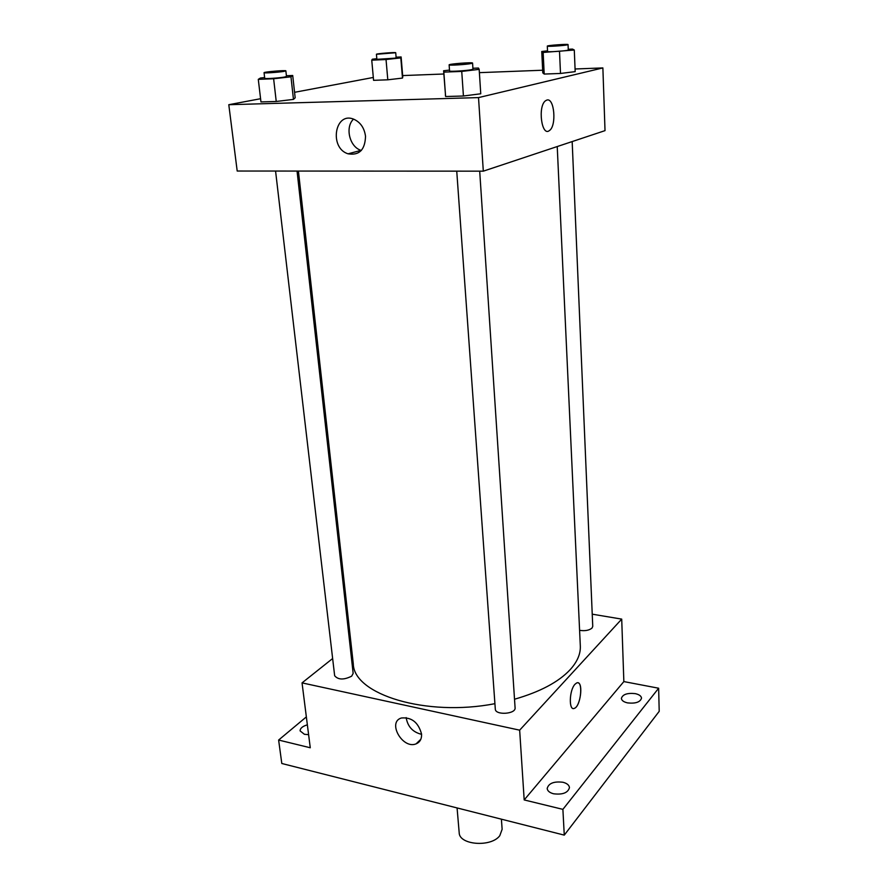 <?xml version="1.0" encoding="UTF-8"?>
<svg xmlns="http://www.w3.org/2000/svg" width="888" height="888" viewBox="0 0 888 888"><rect width="100%" height="100%" fill="white"/><g stroke="black" fill="none" stroke-linecap="round" stroke-linejoin="round"><path stroke-width="1.33" d="M457.076 807.936L459.185 832.667C459.074 845.032 491.042 847.552 499.778 835.719L502.131 829.281L501.398 819.169M592.229 614.174L621.711 619.114L623.853 681.584L658.641 688.222L659.207 711.332L564.269 835.12L281.807 763.491L278.621 740.048L306.36 716.882M635.198 693.617C639.138 694.483 641.247 696.003 641.525 698.146C640.237 702.142 635.608 703.729 627.627 702.908C623.731 702.02 621.644 700.521 621.378 698.401C622.643 694.405 627.25 692.807 635.198 693.617M562.97 782.261C566.977 783.316 569.141 785.092 569.463 787.601C567.998 792.818 562.703 794.871 553.59 793.783C549.628 792.729 547.485 790.964 547.175 788.5C548.629 783.272 553.89 781.196 562.97 782.261M623.853 681.584L524.186 799.933L562.892 809.368L564.269 835.12M658.641 688.222L562.892 809.368M621.711 619.114L519.658 730.169L524.186 799.933M519.658 730.169L302.042 682.883L310.267 747.763L278.621 740.048M421.534 733.965C421.822 738.905 420.013 742.202 416.106 743.855C402.641 749.561 387.002 722.111 401.398 717.992C411.655 717.082 418.359 722.41 421.534 733.965M308.602 734.654L304.406 734.287L300.111 730.902C300.133 728.293 302.553 726.262 307.359 724.83M514.518 699.233C539.971 691.896 558.485 682.095 570.052 669.796C577.255 661.871 580.674 653.945 580.319 646.031L557.231 146.553M298.412 171.062L353.291 663.891C353.679 694.383 425.907 717.104 494.916 703.685M302.042 682.883L332.645 658.519M349.95 644.732L351.06 643.856M275.569 171.051L334.654 675.746C338.184 679.908 343.856 680.053 351.67 676.168L353.158 673.404L297.047 171.062M579.587 630.336C584.97 631.157 589.11 630.413 592.007 628.082L592.751 626.384L572.172 141.569M479.698 171.162L515.084 707.814C516.006 714.163 495.249 715.495 495.304 709.079L456.743 171.151M575.035 684.215L576.645 682.972C583.449 679.564 581.085 706.149 574.403 708.335C568.62 711.399 569.141 690.109 575.035 684.215C569.141 690.109 568.609 711.399 574.403 708.335L574.403 708.335C580.308 706.515 583.483 683.249 577.888 682.817M421.567 734.332C412.798 732.189 407.67 726.617 406.16 717.615M575.069 68.987L602.874 67.921L605.017 130.636L483.305 171.162L237.196 171.029L228.793 104.706L260.584 98.712M402.664 75.58L443.845 74.004M479.387 72.65L542.657 70.23M295.171 97.802L293.462 99.389L276.235 101.476L260.961 101.92L276.235 101.476L293.462 99.389L295.171 97.802L292.718 75.491L290.964 76.801L273.626 78.755L258.286 79.354L260.45 78.011L264.624 77.545M568.253 49.284L572.516 49.084L574.292 50.017L575.18 71.639L560.495 73.46L544.2 74.059L542.79 72.849L541.747 51.493L547.53 50.838M294.572 92.308L373.315 77.456M602.874 67.921L478.521 97.602L228.793 104.706M402.775 76.901L402.486 78.077L387.801 79.809L373.571 80.331L387.801 79.809L402.486 78.077L402.775 76.901L401.121 56.954L400.81 57.898L386.036 59.529L371.75 60.173L372.383 59.196L376.823 58.708M472.916 68.265L478.466 68.043L479.176 69.364L480.752 93.784L463.425 96.004L445.61 96.526L443.612 70.763L449.506 70.074M478.521 97.602L483.305 171.162M365.523 136.308C365.068 149.817 359.263 155.655 348.096 153.813C328.926 148.152 334.732 111.144 353.824 119.236C360.461 122.278 364.369 127.972 365.523 136.308M546.853 100.067C554.412 97.358 556.776 125.896 549.461 130.514C541.68 137.296 537.506 106.172 545.576 100.721L546.853 100.067C554.412 97.358 556.765 125.896 549.461 130.514C541.68 137.296 537.495 106.172 545.576 100.721M361.327 150.449L361.072 150.361C349.628 147.042 344.788 127.339 353.513 119.125M479.176 69.364L461.738 71.417L443.834 72.117L443.612 70.763M449.128 64.868L449.561 70.973C449.017 71.795 466.555 70.751 471.572 69.664L472.971 69.175L472.571 63.059C473.026 62.071 448.54 63.958 449.128 64.868C448.573 65.645 466.133 64.58 471.173 63.525L472.571 63.059M480.752 93.784L463.425 96.004L445.61 96.526L445.365 94.85M461.738 71.417L463.425 96.004M443.834 72.117L445.61 96.526M286.402 75.746L292.718 75.491M264.058 72.694L264.713 78.344C264.269 79.01 278.954 78.055 284.449 77.067L286.48 76.49L285.858 70.851C286.258 69.997 263.481 71.928 264.058 72.694C263.603 73.316 278.31 72.35 283.816 71.395L285.858 70.851M290.964 76.801L293.462 99.389M273.626 78.755L276.235 101.476M258.286 79.354L260.961 101.92M574.292 50.017L543.145 52.448L541.747 51.493M547.308 46.109L547.563 51.515C547.041 52.181 563.381 51.204 567.343 50.327L568.287 50.005L568.054 44.589C568.486 43.823 546.797 45.41 547.308 46.109C546.775 46.742 563.136 45.743 567.121 44.9L568.054 44.589M575.18 71.639L560.495 73.46L544.2 74.059L542.79 72.849M559.529 51.704L560.495 73.46M543.145 52.448L544.2 74.059M396.104 57.176L401.121 56.954M376.423 54.279L376.878 59.33L394.749 58.175L396.148 57.787L395.726 52.736C396.104 52.059 375.935 53.68 376.423 54.279L395.726 52.736M400.81 57.898L402.486 78.077M386.036 59.529L387.801 79.809M371.75 60.173L373.571 80.331M420.834 739.249L416.106 743.855M361.072 150.361L348.096 153.813"/></g></svg>
